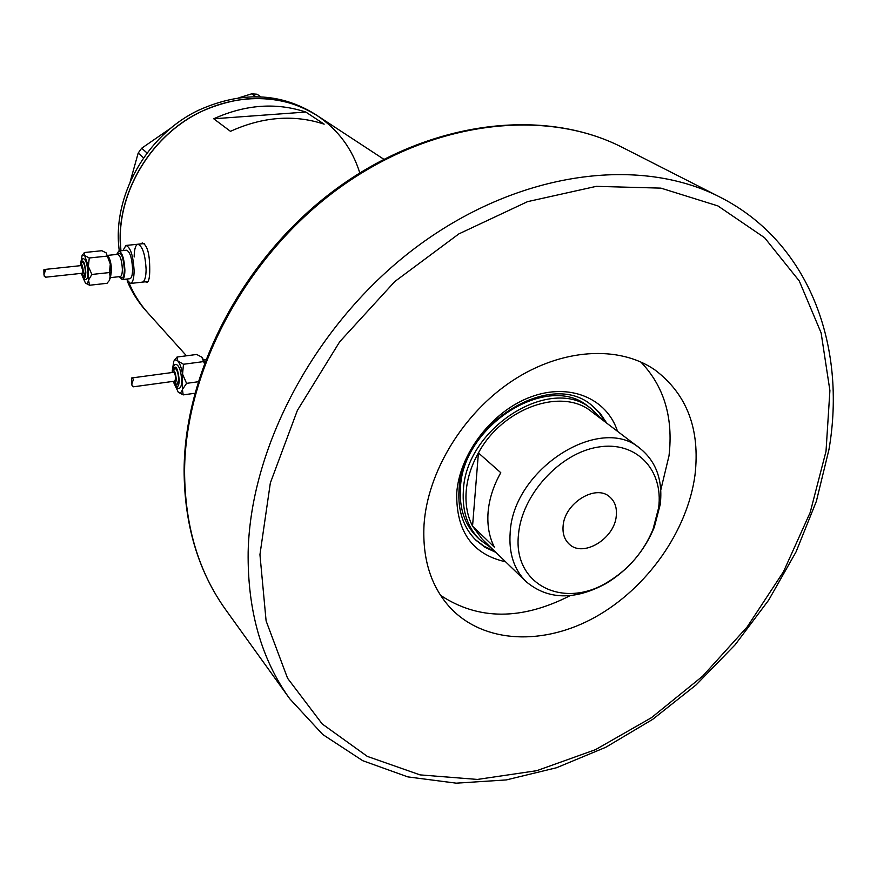 <?xml version="1.0" encoding="UTF-8"?>
<svg xmlns="http://www.w3.org/2000/svg" width="877" height="877" viewBox="0 0 877 877"><rect width="100%" height="100%" fill="white"/><g stroke="black" fill="none" stroke-linecap="round" stroke-linejoin="round"><path stroke-width="1.32" d="M142.184 282.153L142.414 282.131C144.738 281.331 145.977 277.121 146.108 269.535C145.286 254.462 142.534 246.031 137.864 244.234C135.496 245.067 134.258 249.309 134.159 256.983M145.352 281.802L147.007 282.416C148.849 281.649 149.759 277.318 149.737 269.425C149.715 253.661 147.237 244.847 142.304 242.973L140.561 243.949M186.461 355.788L147.939 312.968C140.09 304.242 133.808 294.288 129.105 283.118C133.808 294.288 140.09 304.242 147.939 312.968L146.042 310.875C138.171 302.116 131.89 292.129 127.176 280.914M120.916 250.778L120.248 238.643C119.952 192.381 147.533 143.74 189.136 118.198C230.783 92.655 281.966 92.425 317.255 115.632C282.054 93.949 243.159 92.699 200.548 111.883C148.893 136.483 114.405 197.325 120.916 250.778M230.454 131.331C262.782 116.674 294.014 114.284 324.161 124.161L305.799 112.048C276.123 102.258 245.428 104.506 213.736 118.779L230.454 131.331M213.736 118.779L305.799 112.048M359.811 172.933C352.258 148.794 338.073 129.697 317.255 115.632L314.898 114.087C279.763 92.436 240.945 91.175 198.443 110.294C146.185 135.135 111.708 197.15 119.305 250.954M143.576 157.827L138.193 153.047L141.657 148.246L171.344 127.768M130.245 181.484L138.193 153.047M141.657 148.246L147.073 152.993M255.876 96.7L251.655 93.828L257.027 94.212L260.907 96.843M238.807 97.818L251.655 93.828M505.59 561.795C472.407 554.363 456.117 531.484 456.72 493.148C459.482 453.562 492.271 410.962 530.98 396.864C569.688 382.482 606.895 398.355 617.529 431.341M606.741 423.152L600.186 413.341L591.701 405.295C550.23 369.074 461.083 424.6 459.022 489.925C457.783 510.896 463.418 527.658 475.926 540.221L485.167 547.391L495.856 552.378M591.701 409.153L588.478 406.709C548.476 371.651 462.453 425.137 460.436 488.171C459.23 508.463 464.7 524.676 476.836 536.823L479.741 539.64C467.584 527.483 462.124 511.236 463.352 490.901C465.413 427.713 551.655 374.04 591.701 409.153L601.819 419.414M605.229 422.001L598.98 412.563L590.945 404.735M440.572 595.34C478.382 620.324 521.585 620.423 570.171 595.626M660.776 490.035L669.008 455.81C673.426 417.529 664.032 386.253 640.802 361.971M475.257 539.563L484.214 546.316L494.496 551.063M518.504 534.422C512.617 584.904 563.768 609.701 607.914 581.944C628.645 569.326 643.663 551.819 652.992 529.412L658.616 507.838C663.746 469.743 636.099 440.462 597.906 447.117C559.767 453.168 521.705 494.968 518.504 534.422M660.271 504.297L654.253 527.362C644.288 551.304 628.239 570.017 606.084 583.501C574.61 600.537 547.95 599.912 526.112 581.648C513.999 569.557 508.693 553.223 510.173 532.635C513.045 468.811 600.592 413.549 640.265 448.596C656.204 461.631 662.88 480.19 660.271 504.297M616.279 515.862C617.079 507.728 614.887 501.403 609.701 496.886C595.768 483.808 564.459 503.179 563.111 525.959C562.464 533.654 564.492 539.706 569.195 544.102C583.008 557.925 614.624 538.785 616.279 515.862M640.265 448.596L591.624 411.675C562.069 387.053 502.696 407.761 478.425 452.916L500.778 472.703C493.499 485.628 489.267 498.728 488.105 511.993C487.075 525.224 489.169 536.943 494.376 547.171L472.55 526.145L482.218 539.18L526.112 581.648M466.169 491.482C465.238 504.483 467.364 516.038 472.55 526.145L478.425 452.916C471.333 465.577 467.244 478.436 466.169 491.482M491.416 548.081L479.741 539.64M694.979 475.213C700.328 429.149 686.921 394.003 654.735 369.787C618.734 345.034 561.697 348.301 512.442 380.75C463.209 413.188 427.537 471.76 424.029 524.676C422.254 559.055 431.045 586.801 450.405 607.914C484.181 643.729 543.893 645.845 595.527 616.959C647.226 588.018 687.436 531.023 694.979 475.213M85.99 279.511L86.099 279.5C87.251 279.061 87.832 276.759 87.843 272.594C87.338 264.339 85.913 259.702 83.578 258.693C82.339 258.441 81.408 259.91 80.805 263.111M84.06 276.474L85.343 271.684C84.992 265.972 84.006 262.76 82.394 262.059L80.081 265.709M43.96 274.008L43.872 269.787L45.451 270.467L43.85 274.896L45.604 277.209L44.245 276.222M82.12 273.284L82.8 270.719L81.232 265.588L44.201 269.513M109.472 280.212L110.93 271.574L110.294 264.12L106.128 252.85L110.294 264.12L109.428 272.561L110.392 277.713L109.219 280.541M119.25 276.672L122.243 279.566C123.942 278.963 124.819 275.795 124.885 270.061C124.238 258.726 122.21 252.368 118.801 250.997L116.696 254.44M129.741 278.733L129.917 278.711C131.627 278.108 132.526 274.95 132.602 269.228C131.967 257.904 129.928 251.567 126.485 250.208L118.965 250.986M126.233 279.116L130.509 283.457C132.8 282.657 133.995 278.447 134.104 270.829C133.249 255.722 130.53 247.259 125.937 245.45L122.966 250.57M130.509 283.457L142.414 282.131C144.738 281.331 145.977 277.121 146.108 269.535C145.286 254.462 142.534 246.031 137.864 244.234L126.156 245.428M82.109 275.597L85.453 283.096C86.823 284.115 87.853 283.128 88.533 280.103L88.369 266.444L84.641 255.459L84.411 252.521L101.864 250.723L106.128 252.85M108.77 281.144L107.038 283.304L89.586 285.244L88.533 280.103L91.866 274.457L88.369 266.444L89.257 257.981L84.641 255.459L82.098 255.481L80.684 263.33M85.453 283.096L89.586 285.244M84.411 252.521L82.328 255.185M89.257 257.981L106.819 256.15M91.866 274.457L109.428 272.561M179.204 388.215L179.412 388.193C180.815 387.667 181.572 385.244 181.682 380.903C181.133 371.037 179.237 365.523 175.992 364.35C174.161 364.437 173.021 366.356 172.583 370.094M176.968 384.784L178.678 379.719C178.294 372.889 176.979 369.064 174.742 368.252L171.991 372.55M173.723 382.58L178.272 392.205C180.048 393.532 181.429 392.622 182.416 389.498L182.559 374.139C181.473 367.923 179.895 363.527 177.801 360.951L175.63 359.723L173.81 361.105L172.199 371.245M132.504 386.264L131.429 384.203L131.649 377.965L133.436 379.313L131.682 384.422L133.457 386.801L174.786 381.155L175.619 378.458C175.411 374.819 174.709 372.78 173.514 372.341L131.747 377.954M204.801 361.817L201.798 357.147L204.297 363.253M178.272 392.205L183.183 394.891L182.416 389.498L186.571 383.359L182.559 374.139L183.479 364.262L177.801 360.951L177.055 357.027L196.689 354.461L201.798 357.147M177.055 357.027L174.26 360.447M183.479 364.262L203.256 361.642M186.571 383.359L198.059 381.78M183.183 394.891L194.782 393.269M720.105 197.172C809.624 242.578 846.787 346.382 828.962 449.539L816.366 501.293L796.042 551.896L768.68 600.12L735.09 644.825L696.097 684.904L652.663 719.37L605.788 747.27L556.588 767.726L506.281 779.927L456.204 783.172L407.827 776.89L362.771 760.71L322.791 734.542L289.728 698.761C261.291 659.197 247.435 610.26 248.158 551.951C250.493 443.554 318.965 318.219 419.875 244.519C520.872 170.73 640.462 156.062 720.105 197.172L622.517 147.479C545.856 107.992 433.556 120.204 340.309 187.196C247.139 254.133 185.222 369.327 184.576 470.828C184.729 525.466 198.465 571.804 225.784 609.844C198.136 571.234 184.236 524.512 184.104 469.677M259.943 554.626L266.104 620.927L287.568 678.25L322.21 723.953L367.331 756.402L420.039 774.884L477.439 779.434L536.768 770.686L595.527 749.649L651.479 717.66L702.62 676.2L747.149 626.956L783.49 571.716L810.195 512.453L826.013 451.293L829.905 390.594L821.124 332.909L799.287 280.991L764.591 237.722L717.89 205.909L660.918 188.127L596.305 186.352L527.559 201.644L458.879 233.885L394.803 281.539L339.728 341.723L297.369 410.425L270.335 482.997L259.943 554.626M108.255 256.281C110.195 259.296 111.291 263.977 111.511 270.335L110.59 276.661M117.496 254.352C120.873 250.954 123.175 256.007 124.402 269.535C124.106 277.209 122.659 279.555 120.039 276.584M120.182 276.573L120.313 276.562C121.629 276.091 122.309 273.624 122.363 269.162C121.859 260.348 120.281 255.404 117.628 254.341L107.849 255.36M82.46 275.948C84.433 279.566 85.551 278.316 85.814 272.221C84.652 261.697 83.03 258.594 80.947 262.914M81.068 273.394C82.372 276.047 83.129 275.356 83.315 271.311C82.515 264.383 81.462 262.508 80.18 265.698M174.687 383.907C177.264 388.303 178.798 387.152 179.292 380.432C177.801 367.66 175.63 364.087 172.78 369.71M173.317 381.352C174.972 384.279 175.97 383.578 176.288 379.237C175.323 371.037 173.931 368.8 172.133 372.528M142.414 282.131L148.125 281.495M383.819 159.263L317.255 115.632M138.084 244.201L144.321 243.565M652.992 529.412L654.253 527.362M607.914 581.944L606.084 583.501M289.728 698.761L225.784 609.844M184.115 469.469C184.85 367.704 246.514 253.289 339.3 186.669C432.131 120.05 544.716 107.509 622.517 147.479M86.099 279.5C84.937 280.103 83.655 278.864 82.274 275.784M84.137 276.463L80.969 273.405M45.604 277.209L82.164 273.273M110.414 277.647L120.401 276.54M122.243 279.566L129.917 278.711M179.412 388.193C177.68 388.873 176.003 387.338 174.391 383.589M177.11 384.762L173.175 381.374M203.804 359.734L205.711 359.482"/></g></svg>
